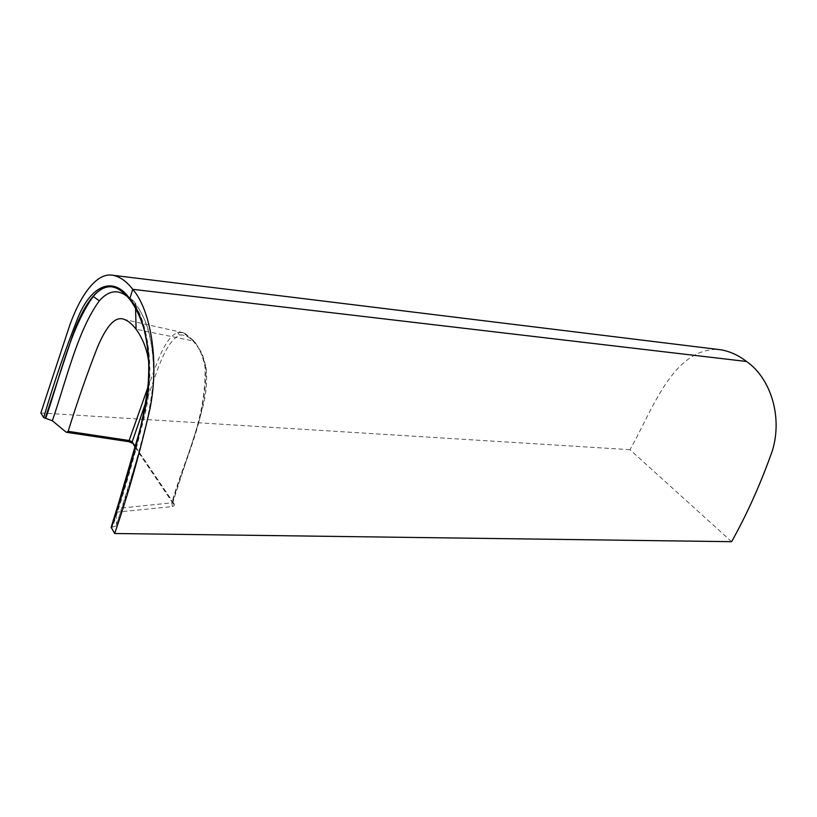 <?xml version="1.0" encoding="UTF-8"?>
<svg xmlns="http://www.w3.org/2000/svg" width="817" height="817" viewBox="0 0 817 817"><rect width="100%" height="100%" fill="white"/><g stroke="black" fill="none" stroke-linecap="round" stroke-linejoin="round"><path stroke-width="0.61" stroke-dasharray="4.08 3.06" d="M731.613 541.681L629.989 449.697C651.792 411.656 672.197 348.982 717.51 349.37M135.581 308.244L135.499 304.741L127.186 296.326M629.989 449.697L40.85 412.953M123.244 292.496L120.048 289.402L118.822 289.106L131.077 300.105C148.204 318.119 155.628 372.062 144.721 415.332C134.774 455.743 124.031 492.998 112.491 527.098L111.929 527.088C124.153 491.14 135.224 452.373 145.12 410.767C154.852 367.15 147.213 318.753 130.597 300.053L133.59 301.044L135.499 304.741C152.023 322.572 158.988 372.368 148.592 414.127C138.819 453.741 128.157 490.598 116.606 524.688L115.953 512.33M112.491 527.098L116.188 525.934L116.606 524.688M115.943 512.239L172.816 506.53L174.583 504.977L173.122 503.558L172.693 501.771C183.988 460.655 207.079 419.111 205.823 368.263C203.607 357.448 200.042 349.206 195.14 343.538C190.453 337.298 185.255 334.48 179.546 335.082C163.604 343.201 155.465 377.903 146.059 401.494M132.221 443.141L128.463 441.333L65.809 431.897M111.183 527.333L111.929 527.088M147.857 387.442C155.843 367.476 163.155 338.932 177.606 332.427L183.233 332.754L193.874 341.138L136.082 329.251M141.045 425.943C148.122 399.462 150.716 378.475 148.827 362.973M195.14 343.538L193.874 341.138C198.909 346.878 202.636 355.507 205.036 367.047C206.323 421.623 183.018 461.431 171.795 503.139L172.428 506.581M179.546 335.082L177.606 332.427M135.418 446.674L172.734 502.731L116.535 508.562M205.036 367.047L206.047 367.487L205.823 368.263M173.122 503.558L172.734 502.731L199.052 421.286L203.811 402.852C206.548 390.036 207.293 378.251 206.047 367.487C203.688 357.989 202.105 352.934 201.309 352.311L194.579 341.435L185.336 333.663M112.664 286.971C119.098 288.421 125.072 292.782 130.597 300.053L129.77 299.451M174.195 503.905L133.661 444.009M111.275 286.757L118.822 289.106M183.171 332.733L124.276 319.427M173.112 503.538L135.193 447.45M183.233 332.754L185.377 333.673M133.58 301.044C136.715 304.68 140.197 310.511 144.037 318.538C150.236 331.181 155.169 357.019 153.106 383.142C150.267 408.102 145.038 432.816 137.419 457.285L116.198 525.913M113.369 287.012L120.048 289.402M119.874 289.341L133.641 301.095"/><path stroke-width="1.23" d="M717.51 349.37L720.931 349.788C730.041 351.412 738.588 355.324 746.544 361.492C769.88 377.505 782.931 415.628 772.473 450.371C760.944 483.143 747.32 513.576 731.613 541.681L114.656 533.501L111.183 527.333C124.082 483.368 140.544 443.611 148.163 384.031C149.766 358.377 148.091 344.284 143.486 327.178C139.758 315.913 135.295 306.804 130.097 299.87M127.186 296.326L123.673 294.11C115.493 289.514 107.384 291.761 99.327 300.83C77.472 330.619 66.116 380.977 52.339 420.745L65.809 431.897L66.647 432.326L68.148 431.325C77.554 401.086 87.317 373.103 97.427 347.378C106.761 325.125 115.708 315.801 124.276 319.427C128.31 320.887 132.242 324.165 136.082 329.251L135.581 308.244M52.339 420.745L43.699 417.61L40.85 412.953L69.966 324.584C80.434 295.591 96.631 271.806 113.206 275.319C120.201 276.861 126.706 281.528 132.732 289.33L746.544 361.492M43.699 417.61C53.708 383.347 65.186 349.88 78.136 317.231C91.841 284.04 114.135 276.105 129.77 298.746L132.732 289.33C150.461 309.326 159.57 360.777 150.011 408.612C139.676 453.721 127.891 495.347 114.656 533.501M115.953 512.33L141.045 425.943M66.626 432.326L128.718 441.67L147.857 387.442M148.827 362.973C147.326 350.166 143.077 338.922 136.082 329.251M146.059 401.494L132.18 441.885L135.193 447.45M68.148 431.325L129.556 440.588L132.18 441.885L135.418 446.674M99.327 300.83L93.23 296.459C99 289.657 105.025 286.43 111.275 286.757M123.673 294.11L123.244 292.496M130.087 299.859L129.77 298.746C146.56 317.507 154.352 366.986 144.466 411.125C134.509 452.986 123.418 491.885 111.183 527.833M45.742 418.345C59.57 378.373 70.374 328.26 93.23 296.459M129.77 299.451C120.967 288.707 114.901 287.349 112.593 286.961C97.121 283.805 82.446 307.59 72.764 334.97L45.211 418.314M113.206 275.319L720.931 349.788M128.8 441.68L132.221 443.141"/></g></svg>
